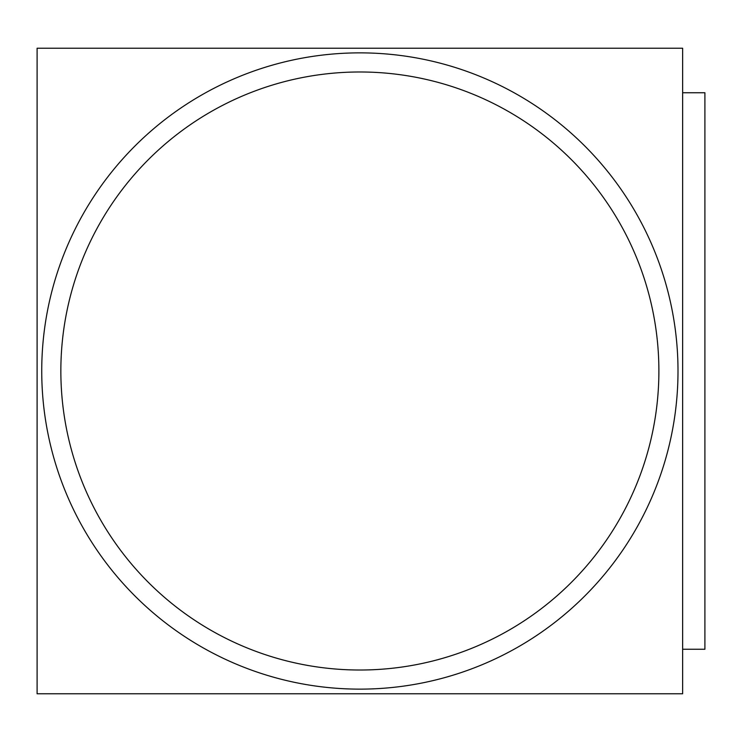 <?xml version="1.0" encoding="UTF-8"?>
<svg xmlns="http://www.w3.org/2000/svg" width="742" height="742" viewBox="0 0 742 742"><rect width="100%" height="100%" fill="white"/><g stroke="black" fill="none" stroke-linecap="round" stroke-linejoin="round"><path stroke-width="1.11" d="M682.64 92.75L704.9 92.75L704.9 649.25L682.64 649.25M359.87 689.133A318.132 318.132 0 0 0 678.002 371A318.132 318.132 0 0 0 359.87 52.867A318.132 318.132 0 0 0 41.737 371A318.132 318.132 0 0 0 359.87 689.133M359.87 670.017A299.017 299.017 0 0 1 60.853 371A299.017 299.017 0 0 1 359.87 71.983A299.017 299.017 0 0 1 658.887 371A299.017 299.017 0 0 1 359.87 670.017M682.64 693.77L37.1 693.77L37.1 48.23L682.64 48.23L682.64 693.77"/></g></svg>
